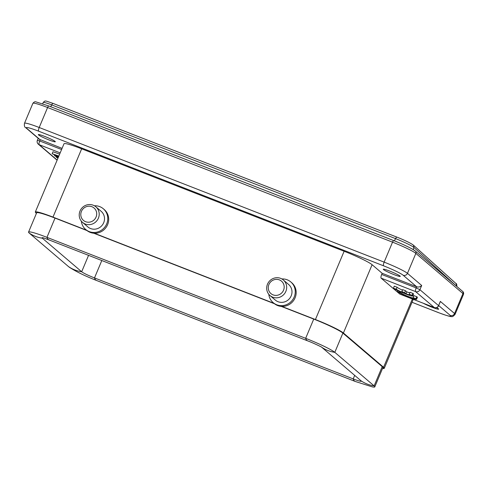 <?xml version="1.0" encoding="UTF-8"?>
<svg xmlns="http://www.w3.org/2000/svg" width="488" height="488" viewBox="0 0 488 488"><rect width="100%" height="100%" fill="white"/><g stroke="black" fill="none" stroke-linecap="round" stroke-linejoin="round"><path stroke-width="0.73" d="M456.469 286.145L413.97 247.495L413.476 245.214L456.079 283.632M394.341 240.828L396.549 236.973L52.68 103.267L50.679 106.695M52.68 103.267C44.92 100.735 45.482 100.15 43.225 102.468A11.712 1.061 -157.2 0 1 51.466 104.822L395.31 238.522A16.732 1.519 -157.2 0 1 413.97 247.495L413.11 249.533M423.358 303.28A9.205 0.836 -157.2 0 0 432.191 307.3A9.205 0.836 -157.2 0 0 438.663 309.148A9.205 0.836 -157.2 0 0 436.571 307.647M57.932 158.234L56.23 157.154L58.054 157.953M56.23 157.154L56.376 156.813M58.56 156.746L52.143 153.671L58.847 156.056M58.206 157.587L54.491 155.672L58.426 157.057M58.712 156.38L56.706 155.66L58.664 156.489M54.491 155.672L54.723 155.117M52.143 153.671L52.954 151.75L59.658 154.135M44.811 136.457A9.205 0.836 -157.2 0 0 38.339 134.609A9.205 0.836 -157.2 0 0 48.837 139.891A9.205 0.836 -157.2 0 0 55.309 141.746A9.205 0.836 -157.2 0 0 44.811 136.457M393.779 274.524A9.205 0.836 -157.2 0 0 400.258 276.379A9.205 0.836 -157.2 0 0 389.76 271.096A9.205 0.836 -157.2 0 0 383.287 269.242A9.205 0.836 -157.2 0 0 393.779 274.524M82.557 222.394L87.858 226.92A10.248 9.815 -49.5 0 0 103.7 222.711A10.248 9.815 -49.5 0 0 101.168 211.328L95.862 206.802A10.248 9.815 -49.5 0 0 80.026 211.011A10.248 9.815 -49.5 0 0 82.557 222.394A10.248 9.815 -49.5 0 0 98.393 218.185A10.248 9.815 -49.5 0 0 95.862 206.802M96.063 217.062A8.156 7.814 -49.5 0 0 91.903 206.717A8.156 7.814 -49.5 0 0 81.441 211.353A8.156 7.814 -49.5 0 0 85.601 221.698A8.156 7.814 -49.5 0 0 96.063 217.062M94.41 205.784A13.597 13.024 130.5 0 1 103.34 208.779A13.597 13.024 130.5 0 1 106.701 223.876A13.597 13.024 130.5 0 1 85.687 229.464A13.597 13.024 130.5 0 1 81.325 221.125M86.785 230.397L47 214.97A25.016 2.269 22.8 0 0 44.591 214.134A25.016 2.269 22.8 0 0 41.279 213.073A25.016 2.269 22.8 0 0 40.925 212.969A25.016 2.269 22.8 0 0 38.686 212.365A25.016 2.269 22.8 0 0 36.46 211.957A25.016 2.269 22.8 0 0 36.393 211.951A25.016 2.269 22.8 0 0 35.587 211.993A25.016 2.269 22.8 0 0 35.532 212.012A25.016 2.269 22.8 0 0 35.343 212.189L35.996 213.11L35.307 212.054A25.101 2.275 22.8 0 1 52.96 217.099L86.565 230.214A13.597 13.024 -49.5 0 0 86.602 230.244A13.597 13.024 -49.5 0 0 94.343 233.252A13.597 13.024 -49.5 0 0 107.616 224.657A13.597 13.024 -49.5 0 0 104.255 209.559L103.34 208.779M42.767 237.693A11.505 1.043 -157.2 0 0 42.053 237.76A11.505 1.043 -157.2 0 0 42.346 238.199L81.673 271.749A11.505 1.043 -157.2 0 0 94.495 277.922L353.208 378.895A11.505 1.043 -157.2 0 0 361.297 381.207A11.505 1.043 -157.2 0 0 361.004 380.774L321.677 347.218A33.465 32.055 130.5 0 0 334.805 352.342L374.125 385.892A26.145 2.373 22.8 0 1 374.796 386.88A26.145 2.373 22.8 0 1 372.344 386.892L355.24 381.457A33.465 9.126 -68.7 0 1 353.208 378.895L354.685 375.382M101.809 260.525L94.495 277.922A33.465 9.126 111.3 0 0 96.526 280.478C85.339 276.129 76.36 271.773 69.583 267.406A26.145 2.373 22.8 0 1 68.546 266.625L29.225 233.075A26.145 2.373 22.8 0 1 28.554 232.087A26.145 2.373 22.8 0 1 46.946 237.345L305.653 338.318A26.145 2.373 22.8 0 1 334.805 352.342L342.893 333.103A26.145 2.373 -157.2 0 0 313.741 319.079L281.222 306.385M374.796 386.88L382.885 367.641A26.145 2.373 -157.2 0 0 382.214 366.653L342.893 333.103M274.494 303.756L93.751 233.215M87.023 230.586L55.034 218.099A26.145 2.373 -157.2 0 0 36.643 212.847L28.554 232.087M343.29 333.048L384.184 368.294A25.016 2.269 22.8 0 1 383.995 368.477A25.016 2.269 22.8 0 1 383.94 368.495A25.016 2.269 22.8 0 1 383.135 368.531A25.016 2.269 22.8 0 1 383.068 368.525A25.016 2.269 22.8 0 1 382.537 368.464L384.282 368.281L412.988 299.992A25.101 2.275 -157.2 0 0 412.348 299.046L412.214 298.93M281.527 306.409L321.446 322.074A25.016 2.269 22.8 0 1 323.861 323.099A25.016 2.269 22.8 0 1 324.27 323.276A25.016 2.269 22.8 0 1 327.771 324.819A25.016 2.269 22.8 0 1 327.991 324.916A25.016 2.269 22.8 0 1 332.846 327.173A25.016 2.269 22.8 0 1 335.933 328.705A25.016 2.269 22.8 0 1 336.336 328.906A25.016 2.269 22.8 0 1 338.068 329.809A25.016 2.269 22.8 0 1 338.215 329.888A25.016 2.269 22.8 0 1 339.355 330.516A25.016 2.269 22.8 0 1 340.935 331.431L343.406 332.999L383.641 367.33A25.101 2.275 22.8 0 1 384.282 368.281M274.256 303.566L94.056 233.234M381.122 278.148L399.782 294.063L434.271 307.525L415.617 291.611L381.122 278.148A3.349 0.915 111.3 0 1 381.683 274.451L382.171 273.298L372.106 264.716A25.101 2.275 -157.2 0 0 344.125 251.253L81.667 148.809A25.101 2.275 -157.2 0 0 64.013 143.765L35.307 212.054M94.343 233.252L274.036 303.384A13.597 13.024 -49.5 0 0 274.073 303.414A13.597 13.024 -49.5 0 0 281.814 306.421A13.597 13.024 -49.5 0 0 295.087 297.832A13.597 13.024 -49.5 0 0 291.726 282.729L290.811 281.948A13.597 13.024 130.5 0 1 294.173 297.052A13.597 13.024 130.5 0 1 273.158 302.633A13.597 13.024 130.5 0 1 268.796 294.294M270.029 295.563L275.33 300.089A10.248 9.815 -49.5 0 0 291.171 295.88A10.248 9.815 -49.5 0 0 288.64 284.498L283.333 279.972A10.248 9.815 -49.5 0 0 267.497 284.181A10.248 9.815 -49.5 0 0 270.029 295.563A10.248 9.815 -49.5 0 0 285.864 291.354A10.248 9.815 -49.5 0 0 283.333 279.972M283.534 290.232A8.156 7.814 -49.5 0 0 279.374 279.886A8.156 7.814 -49.5 0 0 268.912 284.522A8.156 7.814 -49.5 0 0 273.073 294.868A8.156 7.814 -49.5 0 0 283.534 290.232M281.881 278.953A13.597 13.024 130.5 0 1 290.811 281.948M62.08 148.364L39.284 139.257M381.683 274.451L416.179 287.914L416.66 286.761L382.171 273.298M413.147 297.546L413.952 295.624L416.813 296.741A10.461 0.952 22.8 0 1 417.386 297.369L416.581 299.29A10.461 0.952 22.8 0 1 408.2 296.783A10.461 0.952 22.8 0 1 397.726 291.708L400.203 292.495A7.308 0.665 -157.2 0 0 407.077 296.015A7.308 0.665 -157.2 0 0 413.647 298.058A7.308 0.665 -157.2 0 0 413.525 297.839L416.008 298.662A10.461 0.952 22.8 0 1 416.581 299.29M412.732 295.868A7.308 0.665 -157.2 0 0 413.739 296.131M409.249 294.227L410.054 292.306L412.921 293.428A10.461 0.952 22.8 0 1 413.495 294.057L412.683 295.978A10.461 0.952 22.8 0 1 404.308 293.465A10.461 0.952 22.8 0 1 393.828 288.39L396.305 289.177A7.308 0.665 -157.2 0 0 403.18 292.696L401.85 291.562L404.686 292.666L406.016 293.8A7.308 0.665 -157.2 0 0 409.755 294.74A7.308 0.665 -157.2 0 0 409.249 294.227L412.11 295.344A10.461 0.952 22.8 0 1 412.683 295.978M393.48 288.072L394.286 286.151L397.116 287.255A7.308 0.665 -157.2 0 0 402.454 290.122M401.85 291.562L402.655 289.64L405.491 290.744L406.821 291.879A7.308 0.665 -157.2 0 0 409.841 292.818M440.03 302.462L440.341 301.401L454.56 313.534A20.917 1.897 22.8 0 1 455.097 314.321C453.407 316.297 452.217 317.029 451.54 316.529C450.924 316.919 446.563 315.614 438.438 312.613A3.349 0.915 -68.7 0 1 438.364 312.564L412.025 302.286L438.438 312.613A3.349 0.915 -68.7 0 0 438.523 312.631M403.173 275.25A17.568 1.592 22.8 0 0 383.586 265.826A3.349 0.915 -68.7 0 1 384.147 262.129A20.917 1.897 22.8 0 1 407.468 273.347A3.349 3.209 130.5 0 1 403.173 275.25L416.66 286.761C418.448 287.371 420.125 286.944 421.687 285.48L419.912 289.707L438.566 305.622L440.341 301.401M456.829 286.45L456.866 286.371A11.712 1.061 -157.2 0 0 456.567 285.925L456.066 283.638M412.11 295.344L412.921 293.428M406.016 293.8L406.821 291.879M404.686 292.666L405.491 290.744M396.305 289.177L397.116 287.255M416.008 298.662L416.813 296.741M400.203 292.495L400.477 291.842M397.372 291.391L397.72 290.561M412.897 244.842A14.64 1.33 -157.2 0 0 396.598 236.997M56.95 160.076A3.349 3.209 -49.5 0 0 57.108 160.198A3.349 3.349 0 0 1 56.95 160.076L38.296 144.155A3.349 3.209 130.5 0 0 39.174 144.68L57.175 160.04M393.706 240.59L48.861 105.994A2.092 0.567 111.3 0 0 48.812 105.969A2.092 0.567 111.3 0 0 47.592 107.525A20.917 1.897 -157.2 0 0 32.885 103.322L24.491 123.293A20.917 1.897 22.8 0 1 39.199 127.496L384.147 262.129L392.541 242.158L47.592 107.525L39.199 127.496A3.349 0.915 111.3 0 0 38.637 131.193L383.586 265.826M42.572 237.668L42.346 238.199A33.465 32.055 130.5 0 1 29.225 233.075M68.546 266.625A33.465 32.055 -49.5 0 0 81.673 271.749L88.566 255.352M361.004 380.774A33.465 32.055 -49.5 0 0 374.125 385.892L382.214 366.653M321.226 346.876L321.775 347.236C322.318 347.377 313.723 343.125 307.69 340.88A33.465 9.126 -68.7 0 1 305.653 338.318L313.741 319.079M55.034 218.099L46.946 237.345A33.465 9.126 111.3 0 0 48.977 239.907L307.69 340.88M81.667 148.809L52.948 217.191L50.191 216.135M383.531 367.379L412.348 299.046M315.407 319.628L315.419 319.536A25.101 2.275 22.8 0 1 343.406 332.999L372.106 264.716M281.814 306.421L315.419 319.536L344.125 251.253M38.637 131.193A17.568 1.592 22.8 0 0 26.73 128.326L40.223 139.836L39.735 140.983L61.598 149.517M415.617 291.611A3.349 0.915 -68.7 0 1 416.179 287.914L419.912 289.707A3.349 3.209 130.5 0 1 415.617 291.611M434.448 307.586A3.349 0.915 -68.7 0 1 434.35 307.574A3.349 0.915 -68.7 0 1 434.271 307.525A3.349 3.209 -49.5 0 0 438.566 305.622L440.072 302.371M438.364 312.564A17.568 1.592 22.8 0 0 450.272 315.437A3.349 3.209 -49.5 0 0 454.56 313.534L462.953 293.562L415.861 253.376L407.468 273.347L421.687 285.48M32.885 103.322C34.062 101.925 35.099 101.455 36.008 101.913L48.812 105.969L393.761 240.602C403.411 244.268 414.434 249.844 415.343 251.052A2.092 2.001 130.5 0 1 415.861 253.376A20.917 1.897 -157.2 0 0 392.541 242.158A2.092 0.567 -68.7 0 1 393.761 240.602A2.092 0.567 -68.7 0 1 393.804 240.627A18.825 1.708 -157.2 0 1 414.794 250.722M26.73 128.326A3.349 3.209 130.5 0 1 25.852 127.795L39.375 139.336M38.21 138.342L37.381 140.312L39.735 140.983A3.349 0.915 111.3 0 0 39.174 144.68L60.183 152.878M450.272 315.437L438.724 305.579M462.953 293.562A2.092 2.001 -49.5 0 0 462.441 291.238C463.509 291.94 463.856 292.977 463.49 294.349A20.917 1.897 -157.2 0 0 462.953 293.562M73.285 111.288L52.728 103.297M396.506 236.967L376.022 229M413.452 245.171C410.548 243.042 404.918 240.309 396.555 236.973M86.602 230.244L85.687 229.464M96.532 280.478L355.24 381.457M43.133 237.754L48.977 239.907M274.073 303.414L273.158 302.633M399.855 294.111L434.35 307.574A3.349 3.349 0 0 0 438.651 305.75M24.491 123.293C24.113 125.764 24.565 127.27 25.852 127.795M37.381 140.312A3.349 3.349 0 0 0 38.296 144.155M415.343 251.052L462.441 291.238M463.49 294.349L455.097 314.321M42.7 103.724L43.225 102.468M456.03 283.589C456.548 283.394 456.823 284.315 456.866 286.371"/></g></svg>
